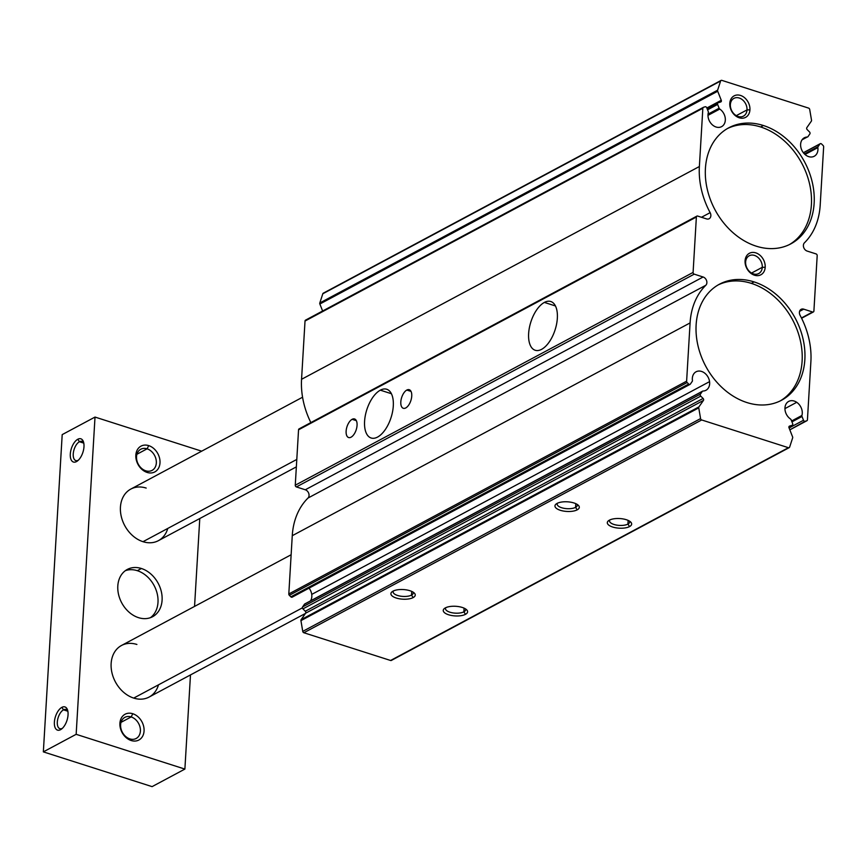 <?xml version="1.0" encoding="UTF-8"?>
<svg xmlns="http://www.w3.org/2000/svg" width="867" height="867" viewBox="0 0 867 867"><rect width="100%" height="100%" fill="white"/><g stroke="black" fill="none" stroke-linecap="round" stroke-linejoin="round"><path stroke-width="1.3" d="M391.819 659.863A1.463 1.127 -118.1 0 1 390.594 660.481L303.862 632.747A1.463 1.127 -118.1 0 1 302.746 631.382L300.936 620.642A1.463 1.127 -118.1 0 1 301.12 619.667L305.618 613.207A1.463 1.127 61.9 0 0 305.282 611.235L302.93 608.883A1.463 1.127 -118.1 0 1 302.594 606.911L304.48 604.212A1.463 1.127 -118.1 0 1 305.206 603.822A1.463 1.127 61.9 0 0 304.48 604.212L702.303 391.429L304.48 604.212L302.594 606.911L700.417 394.138L302.594 606.911A1.463 1.127 61.9 0 0 302.93 608.883L700.753 396.111L302.93 608.883L305.282 611.235L703.104 398.452L305.282 611.235A1.463 1.127 -118.1 0 1 305.618 613.207L703.43 400.424L305.618 613.207L301.12 619.667L698.943 406.883L301.12 619.667A1.463 1.127 61.9 0 0 300.936 620.642L698.759 407.869L300.936 620.642L302.746 631.382L700.569 418.598L302.746 631.382A1.463 1.127 61.9 0 0 303.862 632.747L701.685 419.964L303.862 632.747L390.594 660.481L788.417 447.697L701.685 419.964A1.463 1.127 -118.1 0 1 700.569 418.598L698.759 407.869A1.463 1.127 -118.1 0 1 698.943 406.883L703.43 400.424A1.463 1.127 61.9 0 0 703.104 398.452L700.753 396.111A1.463 1.127 -118.1 0 1 700.417 394.138L702.303 391.429A1.463 1.127 -118.1 0 1 703.018 391.039A10.48 8.085 61.9 0 0 705.944 390.291A10.48 8.085 61.9 0 0 709.564 381.632L311.741 594.404A10.48 8.085 61.9 0 0 309.085 588.129A10.48 8.085 -118.1 0 1 311.741 594.404L709.564 381.632A10.48 8.085 61.9 0 0 696.049 371.802A10.48 8.085 61.9 0 0 692.43 380.461A1.463 1.127 -118.1 0 1 692.234 381.382L690.36 384.081A1.463 1.127 -118.1 0 1 688.68 384.048L687.163 382.531A1.463 1.127 -118.1 0 1 686.621 381.177L690.089 322.914A73.121 56.42 -118.1 0 1 705.825 285.265A4.877 3.761 61.9 0 0 706.594 280.691A4.877 3.761 61.9 0 0 703.115 276.996L694.218 274.156A1.463 1.127 -118.1 0 1 693.091 272.422L696.374 217.021A1.463 1.127 -118.1 0 1 697.664 216.067L706.562 218.907A4.877 3.761 61.9 0 0 709.13 218.733A4.877 3.761 61.9 0 0 710.138 212.653A73.121 56.42 -118.1 0 1 699.376 166.518L702.844 108.256A1.463 1.127 -118.1 0 1 703.516 107.291L705.153 106.782A1.463 1.127 -118.1 0 1 706.768 107.801L708.263 111.583A1.463 1.127 -118.1 0 1 708.339 112.591A10.48 8.085 61.9 0 0 713.541 125.758A10.48 8.085 61.9 0 0 721.604 126.647A10.48 8.085 61.9 0 0 725.278 118.356A10.48 8.085 61.9 0 0 719.773 109.058L707.981 115.365L719.773 109.058A1.463 1.127 -118.1 0 1 719.122 108.223L708.036 114.151L719.122 108.223L717.627 104.441L707.57 109.827L717.627 104.441A1.463 1.127 -118.1 0 1 718.179 102.761L720.715 101.97A1.463 1.127 61.9 0 0 721.268 100.279L706.843 107.996L721.268 100.279L717.692 91.241L319.869 304.014L322.622 310.993L319.869 304.014L717.692 91.241A1.463 1.127 -118.1 0 1 717.627 90.179L319.815 302.962A1.463 1.127 61.9 0 0 319.869 304.014A1.463 1.127 -118.1 0 1 319.815 302.962L717.627 90.179L720.629 80.989L322.806 293.772L319.815 302.962L322.806 293.772L720.629 80.989A1.463 1.127 -118.1 0 1 721.853 80.371L808.597 108.104A1.463 1.127 -118.1 0 1 809.702 109.47L811.523 120.199A1.463 1.127 -118.1 0 1 811.339 121.174L806.841 127.644A1.463 1.127 61.9 0 0 807.177 129.617L809.518 131.957A1.463 1.127 -118.1 0 1 809.854 133.93L807.979 136.639A1.463 1.127 -118.1 0 1 807.253 137.029L802.094 139.782L807.253 137.029A10.48 8.085 61.9 0 0 804.338 137.777A10.48 8.085 61.9 0 0 800.707 146.436A10.48 8.085 61.9 0 0 814.221 156.266A10.48 8.085 61.9 0 0 817.852 147.607L805.009 154.478L817.852 147.607A1.463 1.127 -118.1 0 1 818.036 146.686L804.446 153.947L818.036 146.686L819.922 143.976L803.427 152.798L819.922 143.976A1.463 1.127 -118.1 0 1 821.602 144.02L823.119 145.526A1.463 1.127 -118.1 0 1 823.65 146.881L820.193 205.143A73.121 56.42 -118.1 0 1 804.446 242.803A4.877 3.761 61.9 0 0 803.676 247.377A4.877 3.761 61.9 0 0 807.155 251.072L816.064 253.912A1.463 1.127 -118.1 0 1 817.191 255.646L813.896 311.047A1.463 1.127 -118.1 0 1 812.607 312.001L801.455 317.972L812.607 312.001L803.709 309.161L799.58 311.361L803.709 309.161A4.877 3.761 61.9 0 0 801.141 309.324A4.877 3.761 61.9 0 0 800.133 315.415A73.121 56.42 -118.1 0 1 810.894 361.539L807.437 419.801A1.463 1.127 -118.1 0 1 806.765 420.777L789.826 429.837L805.129 421.275A1.463 1.127 -118.1 0 1 803.503 420.257L789.089 427.973L803.503 420.257L802.008 416.474L791.95 421.861L802.008 416.474A1.463 1.127 -118.1 0 1 801.932 415.466L791.604 420.994L801.932 415.466A10.48 8.085 61.9 0 0 796.73 402.31A10.48 8.085 61.9 0 0 788.677 401.41A10.48 8.085 61.9 0 0 785.003 409.701A10.48 8.085 61.9 0 0 790.498 419.01A1.463 1.127 -118.1 0 1 791.148 419.834L792.644 423.616A1.463 1.127 -118.1 0 1 792.091 425.307L788.894 427.019L792.091 425.307L789.555 426.087A1.463 1.127 61.9 0 0 789.013 427.778L792.579 436.827A1.463 1.127 -118.1 0 1 792.644 437.878L789.642 447.079A1.463 1.127 -118.1 0 1 788.417 447.697L390.594 660.481A1.463 1.127 61.9 0 0 391.364 660.426L789.187 447.643M784.938 408.617L796.73 402.31L784.938 408.617M463.867 611.831L464.083 608.146L463.867 611.831A10.079 3.988 3.4 0 1 451.371 612.601A10.079 3.988 3.4 0 1 445.822 607.659A10.079 3.988 -176.6 0 0 445.486 608.58A10.079 3.988 -176.6 0 0 452.476 612.828A10.079 3.988 -176.6 0 0 463.867 611.831L465.492 614.324L463.867 611.831A10.079 3.988 -176.6 0 0 465.601 609.772A10.079 3.988 -176.6 0 0 465.384 608.829A10.079 3.988 3.4 0 1 463.867 611.831M445.356 607.886A12.192 4.823 -176.6 0 0 444.576 608.374A12.192 4.823 -176.6 0 0 449.247 614.963A12.192 4.823 -176.6 0 0 465.492 614.324A12.192 4.823 -176.6 0 0 466.533 609.685A12.192 4.823 -176.6 0 0 456.486 606.347A12.192 4.823 -176.6 0 0 445.356 607.886A12.192 4.823 3.4 0 1 462.263 607.453A12.192 4.823 3.4 0 1 465.492 614.324A12.192 4.823 3.4 0 1 448.597 614.768A12.192 4.823 3.4 0 1 445.356 607.886M411.511 595.098L411.738 591.413L411.511 595.098A10.079 3.988 3.4 0 1 399.015 595.867A10.079 3.988 3.4 0 1 393.466 590.926A10.079 3.988 -176.6 0 0 393.13 591.836A10.079 3.988 -176.6 0 0 400.12 596.084A10.079 3.988 -176.6 0 0 411.511 595.098L413.147 597.591L411.511 595.098A10.079 3.988 -176.6 0 0 413.256 593.039A10.079 3.988 -176.6 0 0 413.028 592.085A10.079 3.988 3.4 0 1 411.511 595.098M393.011 591.153A12.192 4.823 -176.6 0 0 392.22 591.641A12.192 4.823 -176.6 0 0 396.891 598.219A12.192 4.823 -176.6 0 0 413.147 597.591A12.192 4.823 -176.6 0 0 414.177 592.941A12.192 4.823 -176.6 0 0 404.13 589.614A12.192 4.823 -176.6 0 0 393.011 591.153A12.192 4.823 3.4 0 1 409.918 590.72A12.192 4.823 3.4 0 1 413.147 597.591A12.192 4.823 3.4 0 1 396.241 598.024A12.192 4.823 3.4 0 1 393.011 591.153M627.914 524.091L628.142 520.406L627.914 524.091A10.079 3.988 3.4 0 1 615.418 524.86A10.079 3.988 3.4 0 1 609.869 519.918A10.079 3.988 -176.6 0 0 609.534 520.829A10.079 3.988 -176.6 0 0 616.524 525.077A10.079 3.988 -176.6 0 0 627.914 524.091L629.55 526.583L627.914 524.091A10.079 3.988 -176.6 0 0 629.648 522.032A10.079 3.988 -176.6 0 0 629.431 521.078A10.079 3.988 3.4 0 1 627.914 524.091M609.414 520.146A12.192 4.823 -176.6 0 0 608.623 520.634A12.192 4.823 -176.6 0 0 613.294 527.212A12.192 4.823 -176.6 0 0 629.55 526.583A12.192 4.823 -176.6 0 0 630.58 521.934A12.192 4.823 -176.6 0 0 620.534 518.607A12.192 4.823 -176.6 0 0 609.414 520.146A12.192 4.823 3.4 0 1 626.31 519.712A12.192 4.823 3.4 0 1 629.55 526.583A12.192 4.823 3.4 0 1 612.644 527.017A12.192 4.823 3.4 0 1 609.414 520.146M575.569 507.358L575.786 503.662L575.569 507.358A10.079 3.988 3.4 0 1 563.073 508.116A10.079 3.988 3.4 0 1 557.514 503.185A10.079 3.988 -176.6 0 0 557.188 504.095A10.079 3.988 -176.6 0 0 564.179 508.344A10.079 3.988 -176.6 0 0 575.569 507.358L577.194 509.85L575.569 507.358A10.079 3.988 -176.6 0 0 577.303 505.288A10.079 3.988 -176.6 0 0 577.075 504.345A10.079 3.988 3.4 0 1 575.569 507.358M557.058 503.413A12.192 4.823 -176.6 0 0 556.278 503.9A12.192 4.823 -176.6 0 0 560.949 510.479A12.192 4.823 -176.6 0 0 577.194 509.85A12.192 4.823 -176.6 0 0 578.224 505.201A12.192 4.823 -176.6 0 0 568.188 501.863A12.192 4.823 -176.6 0 0 557.058 503.413A12.192 4.823 3.4 0 1 573.965 502.968A12.192 4.823 3.4 0 1 577.194 509.85A12.192 4.823 3.4 0 1 560.288 510.284A12.192 4.823 3.4 0 1 557.058 503.413M391.407 393.716L380.331 390.172A25.587 12.745 -72.3 0 0 365.31 415.586A25.587 12.745 -72.3 0 0 371.141 438.008A25.587 12.745 -72.3 0 0 377.546 437.087A25.587 12.745 -72.3 0 0 392.567 411.673A25.587 12.745 -72.3 0 0 386.725 389.25A25.587 12.745 -72.3 0 0 380.331 390.172L391.407 393.716M555.465 305.964L544.378 302.42A25.587 12.745 -72.3 0 0 529.358 327.834A25.587 12.745 -72.3 0 0 535.188 350.257A25.587 12.745 -72.3 0 0 541.593 349.347A25.587 12.745 -72.3 0 0 556.614 323.933A25.587 12.745 -72.3 0 0 550.783 301.51A25.587 12.745 -72.3 0 0 544.378 302.42L555.465 305.964M351.059 437.185A9.754 4.855 -72.3 0 0 356.781 427.507A9.754 4.855 -72.3 0 0 354.56 418.967A9.754 4.855 -72.3 0 0 352.121 419.314L356.348 420.668L352.121 419.314A9.754 4.855 -72.3 0 0 346.399 428.992A9.754 4.855 -72.3 0 0 348.621 437.542A9.754 4.855 -72.3 0 0 351.059 437.185A9.754 4.855 107.7 0 1 346.128 431.181A9.754 4.855 107.7 0 1 352.121 419.314A9.754 4.855 107.7 0 1 357.063 425.329A9.754 4.855 107.7 0 1 351.059 437.185M411.034 391.418L406.807 390.063A9.754 4.855 -72.3 0 0 401.085 399.752A9.754 4.855 -72.3 0 0 403.307 408.292A9.754 4.855 -72.3 0 0 405.745 407.945A9.754 4.855 -72.3 0 0 411.467 398.256A9.754 4.855 -72.3 0 0 409.246 389.716A9.754 4.855 -72.3 0 0 406.807 390.063L411.034 391.418M727.391 128.565A65.805 50.785 -118.1 0 1 760.63 126.972L763.372 125.509A65.805 50.785 61.9 0 0 728.746 127.807A65.805 50.785 61.9 0 0 707.277 189.309A65.805 50.785 61.9 0 0 756.197 246.163A65.805 50.785 61.9 0 0 790.823 243.865A65.805 50.785 61.9 0 0 812.292 182.352A65.805 50.785 61.9 0 0 763.372 125.509L760.63 126.972A65.805 50.785 -118.1 0 1 809.323 182.861A65.805 50.785 -118.1 0 1 789.436 244.57A65.805 50.785 61.9 0 0 809.323 182.861A65.805 50.785 61.9 0 0 760.63 126.972A65.805 50.785 61.9 0 0 727.391 128.565M718.104 284.961A65.805 50.785 -118.1 0 1 751.342 283.368L754.073 281.905A65.805 50.785 61.9 0 0 719.458 284.203A65.805 50.785 61.9 0 0 697.989 345.705A65.805 50.785 61.9 0 0 746.91 402.548A65.805 50.785 61.9 0 0 781.525 400.261A65.805 50.785 61.9 0 0 802.994 338.748A65.805 50.785 61.9 0 0 754.073 281.905L751.342 283.368A65.805 50.785 -118.1 0 1 800.035 339.257A65.805 50.785 -118.1 0 1 780.148 400.966A65.805 50.785 61.9 0 0 800.035 339.257A65.805 50.785 61.9 0 0 751.342 283.368A65.805 50.785 61.9 0 0 718.104 284.961M762.277 267.329L765.203 267.253A12.192 9.407 61.9 0 0 755.796 252.861A12.192 9.407 61.9 0 0 745.067 260.815L745.631 262.007A10.079 7.77 -118.1 0 1 754.507 255.429A10.079 7.77 -118.1 0 1 762.277 267.329A10.079 7.77 61.9 0 0 758.061 257.499A10.079 7.77 61.9 0 0 749.196 255.776A10.079 7.77 61.9 0 0 745.631 262.007A10.079 7.77 61.9 0 0 749.847 271.826A10.079 7.77 61.9 0 0 758.701 273.549A10.079 7.77 61.9 0 0 762.277 267.329L751.548 273.062L762.277 267.329A10.079 7.77 -118.1 0 1 753.401 273.907A10.079 7.77 -118.1 0 1 745.631 262.007L745.067 260.815A12.192 9.407 61.9 0 0 754.474 275.207A12.192 9.407 61.9 0 0 765.203 267.253L762.277 267.329M747.007 109.914L749.933 109.838A12.192 9.407 61.9 0 0 740.537 95.446A12.192 9.407 61.9 0 0 729.797 103.401L730.361 104.593A10.079 7.77 -118.1 0 1 739.237 98.014A10.079 7.77 -118.1 0 1 747.007 109.914A10.079 7.77 61.9 0 0 742.791 100.084A10.079 7.77 61.9 0 0 733.937 98.361A10.079 7.77 61.9 0 0 730.361 104.593A10.079 7.77 61.9 0 0 734.577 114.411A10.079 7.77 61.9 0 0 743.442 116.135A10.079 7.77 61.9 0 0 747.007 109.914L736.278 115.647L747.007 109.914A10.079 7.77 -118.1 0 1 738.131 116.481A10.079 7.77 -118.1 0 1 730.361 104.593L729.797 103.401A12.192 9.407 61.9 0 0 739.204 117.782A12.192 9.407 61.9 0 0 749.933 109.838L747.007 109.914M311.741 594.404A10.48 8.085 -118.1 0 1 310.364 601.059A10.48 8.085 61.9 0 0 311.741 594.404M688.68 384.048L290.857 596.832A1.463 1.127 61.9 0 0 292.537 596.864A1.463 1.127 -118.1 0 1 290.857 596.832L688.68 384.048A1.463 1.127 61.9 0 0 690.36 384.081L692.234 381.382A1.463 1.127 61.9 0 0 692.43 380.461A10.48 8.085 -118.1 0 1 699.647 371.065A10.48 8.085 -118.1 0 1 709.564 381.632A10.48 8.085 -118.1 0 1 703.018 391.039A1.463 1.127 61.9 0 0 702.303 391.429L700.417 394.138A1.463 1.127 61.9 0 0 700.753 396.111L703.104 398.452A1.463 1.127 -118.1 0 1 703.43 400.424L698.943 406.883A1.463 1.127 61.9 0 0 698.759 407.869L700.569 418.598A1.463 1.127 61.9 0 0 701.685 419.964L788.417 447.697A1.463 1.127 61.9 0 0 789.642 447.079L792.644 437.878A1.463 1.127 61.9 0 0 792.579 436.827L789.013 427.778A1.463 1.127 -118.1 0 1 789.555 426.087L792.091 425.307A1.463 1.127 61.9 0 0 792.644 423.616L791.148 419.834A1.463 1.127 61.9 0 0 790.498 419.01A10.48 8.085 -118.1 0 1 785.524 405.16A10.48 8.085 -118.1 0 1 796.73 402.31A10.48 8.085 -118.1 0 1 801.932 415.466A1.463 1.127 61.9 0 0 802.008 416.474L803.503 420.257A1.463 1.127 61.9 0 0 805.129 421.275L806.765 420.777A1.463 1.127 61.9 0 0 807.437 419.801L810.894 361.539A73.121 56.42 61.9 0 0 800.133 315.415A4.877 3.761 -118.1 0 1 799.927 310.527A4.877 3.761 -118.1 0 1 803.709 309.161L812.607 312.001A1.463 1.127 61.9 0 0 813.896 311.047L817.191 255.646A1.463 1.127 61.9 0 0 816.064 253.912L807.155 251.072A4.877 3.761 -118.1 0 1 803.676 247.377A4.877 3.761 -118.1 0 1 804.446 242.803A73.121 56.42 61.9 0 0 820.193 205.143L823.65 146.881A1.463 1.127 61.9 0 0 823.119 145.526L821.602 144.02A1.463 1.127 61.9 0 0 819.922 143.976L818.036 146.686A1.463 1.127 61.9 0 0 817.852 147.607A10.48 8.085 -118.1 0 1 810.634 157.003A10.48 8.085 -118.1 0 1 800.707 146.436A10.48 8.085 -118.1 0 1 807.253 137.029A1.463 1.127 61.9 0 0 807.979 136.639L809.854 133.93A1.463 1.127 61.9 0 0 809.518 131.957L807.177 129.617A1.463 1.127 -118.1 0 1 806.841 127.644L811.339 121.174A1.463 1.127 61.9 0 0 811.523 120.199L809.702 109.47A1.463 1.127 61.9 0 0 808.597 108.104L721.853 80.371A1.463 1.127 61.9 0 0 720.629 80.989L717.627 90.179A1.463 1.127 61.9 0 0 717.692 91.241L721.268 100.279A1.463 1.127 -118.1 0 1 720.715 101.97L718.179 102.761A1.463 1.127 61.9 0 0 717.627 104.441L719.122 108.223A1.463 1.127 61.9 0 0 719.773 109.058A10.48 8.085 -118.1 0 1 724.758 122.908A10.48 8.085 -118.1 0 1 713.541 125.758A10.48 8.085 -118.1 0 1 708.339 112.591A1.463 1.127 61.9 0 0 708.263 111.583L706.768 107.801A1.463 1.127 61.9 0 0 705.153 106.782L703.516 107.291A1.463 1.127 61.9 0 0 702.844 108.256L305.021 321.039L301.553 379.302A73.121 56.42 61.9 0 0 310.852 422.597A73.121 56.42 -118.1 0 1 301.553 379.302L699.376 166.518L301.553 379.302L305.021 321.039L702.844 108.256L699.376 166.518A73.121 56.42 61.9 0 0 710.138 212.653L701.479 217.281L710.138 212.653A4.877 3.761 -118.1 0 1 710.344 217.53A4.877 3.761 -118.1 0 1 706.562 218.907L697.664 216.067A1.463 1.127 61.9 0 0 696.374 217.021L298.551 429.794L295.268 485.206A1.463 1.127 61.9 0 0 296.395 486.929L305.292 489.779A4.877 3.761 -118.1 0 1 308.771 493.475A4.877 3.761 -118.1 0 1 308.002 498.048A73.121 56.42 61.9 0 0 292.266 535.698L288.809 593.96A1.463 1.127 61.9 0 0 289.34 595.315L290.857 596.832L289.34 595.315L687.163 382.531L289.34 595.315A1.463 1.127 -118.1 0 1 288.809 593.96L686.621 381.177L288.809 593.96L292.266 535.698L690.089 322.914L292.266 535.698A73.121 56.42 -118.1 0 1 308.002 498.048L705.825 285.265L308.002 498.048A4.877 3.761 61.9 0 0 308.771 493.475A4.877 3.761 61.9 0 0 305.292 489.779L703.115 276.996L305.292 489.779L296.395 486.929L694.218 274.156L296.395 486.929A1.463 1.127 -118.1 0 1 295.268 485.206L693.091 272.422L295.268 485.206L298.551 429.794L696.374 217.021L693.091 272.422A1.463 1.127 61.9 0 0 694.218 274.156L703.115 276.996A4.877 3.761 -118.1 0 1 706.594 280.691A4.877 3.761 -118.1 0 1 705.825 285.265A73.121 56.42 61.9 0 0 690.089 322.914L686.621 381.177A1.463 1.127 61.9 0 0 687.163 382.531L688.68 384.048M405.745 407.945A9.754 4.855 107.7 0 1 400.814 401.93A9.754 4.855 107.7 0 1 406.807 390.063A9.754 4.855 107.7 0 1 411.749 396.078A9.754 4.855 107.7 0 1 405.745 407.945M544.378 302.42A25.587 12.745 107.7 0 1 557.34 318.211A25.587 12.745 107.7 0 1 541.593 349.347A25.587 12.745 107.7 0 1 528.632 333.557A25.587 12.745 107.7 0 1 544.378 302.42M380.331 390.172A25.587 12.745 107.7 0 1 393.293 405.951A25.587 12.745 107.7 0 1 377.546 437.087A25.587 12.745 107.7 0 1 364.584 421.308A25.587 12.745 107.7 0 1 380.331 390.172M696.895 216.111L299.072 428.894A1.463 1.127 61.9 0 0 298.551 429.794A1.463 1.127 -118.1 0 1 299.841 428.84M703.224 107.443L305.693 320.075A1.463 1.127 61.9 0 0 305.021 321.039A1.463 1.127 -118.1 0 1 305.693 320.075M717.887 102.913L707.114 108.678M721.084 80.414L323.261 293.198A1.463 1.127 61.9 0 0 322.806 293.772A1.463 1.127 -118.1 0 1 323.987 293.133M749.933 109.838A12.192 9.407 -118.1 0 1 739.204 117.782A12.192 9.407 -118.1 0 1 729.797 103.401A12.192 9.407 -118.1 0 1 740.537 95.446A12.192 9.407 -118.1 0 1 749.933 109.838M765.203 267.253A12.192 9.407 -118.1 0 1 754.474 275.207A12.192 9.407 -118.1 0 1 745.067 260.815A12.192 9.407 -118.1 0 1 755.796 252.861A12.192 9.407 -118.1 0 1 765.203 267.253M746.91 402.548A65.805 50.785 -118.1 0 1 696.125 324.843A65.805 50.785 -118.1 0 1 754.073 281.905A65.805 50.785 -118.1 0 1 804.858 359.61A65.805 50.785 -118.1 0 1 746.91 402.548M756.197 246.163A65.805 50.785 -118.1 0 1 705.424 168.458A65.805 50.785 -118.1 0 1 763.372 125.509A65.805 50.785 -118.1 0 1 814.146 203.214A65.805 50.785 -118.1 0 1 756.197 246.163M63.508 709.845L61.882 707.353A12.192 6.069 -72.3 0 0 54.383 722.178A12.192 6.069 -72.3 0 0 60.549 729.689L62.348 728.356A10.079 5.018 107.7 0 1 57.309 722.07A10.079 5.018 107.7 0 1 63.508 709.845A10.079 5.018 -72.3 0 0 57.59 719.848A10.079 5.018 -72.3 0 0 59.888 728.67A10.079 5.018 -72.3 0 0 62.381 728.334L60.549 729.689A12.192 6.069 -72.3 0 0 61.492 729.082A12.192 6.069 -72.3 0 0 67.572 710.073A12.192 6.069 -72.3 0 0 61.882 707.353L63.508 709.845L67.864 711.233L63.508 709.845A10.079 5.018 107.7 0 1 67.854 711.2A10.079 5.018 -72.3 0 0 66.022 709.477A10.079 5.018 -72.3 0 0 63.508 709.845M79.439 441.737L77.802 439.244A12.192 6.069 -72.3 0 0 70.303 454.07A12.192 6.069 -72.3 0 0 76.48 461.591L78.279 460.258L76.48 461.591A12.192 6.069 -72.3 0 0 77.423 460.984A12.192 6.069 -72.3 0 0 83.503 441.975A12.192 6.069 -72.3 0 0 77.802 439.244L79.439 441.737A10.079 5.018 -72.3 0 0 73.522 451.74A10.079 5.018 -72.3 0 0 75.819 460.572A10.079 5.018 -72.3 0 0 78.312 460.225A10.079 5.018 107.7 0 1 73.24 453.972A10.079 5.018 107.7 0 1 79.439 441.737L83.785 443.124L79.439 441.737A10.079 5.018 107.7 0 1 83.785 443.102A10.079 5.018 -72.3 0 0 81.953 441.379A10.079 5.018 -72.3 0 0 79.439 441.737M147.087 448.824L148.712 445.616A14.62 11.282 61.9 0 0 135.837 455.164A14.62 11.282 61.9 0 0 147.119 472.428L145.775 470.803A11.986 9.244 -118.1 0 1 136.531 456.649A11.986 9.244 -118.1 0 1 147.087 448.824A11.986 9.244 61.9 0 0 140.779 449.247A11.986 9.244 61.9 0 0 136.867 460.453A11.986 9.244 61.9 0 0 145.775 470.803A11.986 9.244 61.9 0 0 152.083 470.38A11.986 9.244 61.9 0 0 155.995 459.185A11.986 9.244 61.9 0 0 147.087 448.824L136.932 454.254L147.087 448.824A11.986 9.244 -118.1 0 1 156.331 462.978A11.986 9.244 -118.1 0 1 145.775 470.803L147.119 472.428A14.62 11.282 61.9 0 0 159.994 462.88A14.62 11.282 61.9 0 0 148.712 445.616L147.087 448.824M131.155 716.933L132.781 713.725A14.62 11.282 61.9 0 0 119.906 723.262A14.62 11.282 61.9 0 0 131.188 740.526L129.855 738.901A11.986 9.244 -118.1 0 1 120.6 724.758A11.986 9.244 -118.1 0 1 131.155 716.933A11.986 9.244 61.9 0 0 124.848 717.356A11.986 9.244 61.9 0 0 120.946 728.551A11.986 9.244 61.9 0 0 129.855 738.901A11.986 9.244 61.9 0 0 136.152 738.489A11.986 9.244 61.9 0 0 140.064 727.283A11.986 9.244 61.9 0 0 131.155 716.933L121.001 722.363L131.155 716.933A11.986 9.244 -118.1 0 1 140.4 731.087A11.986 9.244 -118.1 0 1 129.855 738.901L131.188 740.526A14.62 11.282 61.9 0 0 144.063 730.989A14.62 11.282 61.9 0 0 132.781 713.725L131.155 716.933M125.336 570.681A26.812 20.689 -118.1 0 1 137.311 570.692L141.408 568.503A26.812 20.689 61.9 0 0 127.308 569.435A26.812 20.689 61.9 0 0 118.562 594.491A26.812 20.689 61.9 0 0 138.492 617.651A26.812 20.689 61.9 0 0 152.592 616.719A26.812 20.689 61.9 0 0 161.338 591.662A26.812 20.689 61.9 0 0 141.408 568.503L137.311 570.692A26.812 20.689 -118.1 0 1 156.873 592.41A26.812 20.689 -118.1 0 1 150.468 617.662A26.812 20.689 61.9 0 0 156.873 592.41A26.812 20.689 61.9 0 0 137.311 570.692A26.812 20.689 61.9 0 0 125.336 570.681M291.128 554.75L121.51 645.481A29.25 22.564 61.9 0 0 111.962 672.814A29.25 22.564 61.9 0 0 133.713 698.087L302.41 607.854L133.713 698.087A29.25 22.564 61.9 0 0 149.102 697.057L305.455 613.435M302.572 397.216L130.798 489.086A29.25 22.564 61.9 0 0 121.261 516.429A29.25 22.564 61.9 0 0 143.001 541.691L296.796 459.434L143.001 541.691A29.25 22.564 61.9 0 0 158.39 540.672L296.351 466.88M199.778 518.531L194.555 606.412L199.778 518.531M190.48 674.927L184.888 769.083L152.083 786.629L184.888 769.083L76.155 734.316L43.35 751.873L152.083 786.629L43.35 751.873L76.155 734.316L95.012 417.07L62.196 434.616L43.35 751.873L62.196 434.616L95.012 417.07L201.686 451.176L95.012 417.07L76.155 734.316L184.888 769.083L190.48 674.927M77.802 439.244A12.192 6.069 107.7 0 1 83.98 446.765A12.192 6.069 107.7 0 1 76.48 461.591A12.192 6.069 107.7 0 1 70.303 454.07A12.192 6.069 107.7 0 1 77.802 439.244M61.882 707.353A12.192 6.069 107.7 0 1 68.049 714.863A12.192 6.069 107.7 0 1 60.549 729.689A12.192 6.069 107.7 0 1 54.383 722.178A12.192 6.069 107.7 0 1 61.882 707.353M167.775 528.437A29.25 22.564 -118.1 0 1 143.001 541.691A29.25 22.564 -118.1 0 1 120.437 507.152A29.25 22.564 -118.1 0 1 146.187 488.067M158.488 684.832A29.25 22.564 -118.1 0 1 133.713 698.087A29.25 22.564 -118.1 0 1 111.139 663.548A29.25 22.564 -118.1 0 1 136.899 644.463M138.492 617.651A26.812 20.689 -118.1 0 1 117.804 585.994A26.812 20.689 -118.1 0 1 141.408 568.503A26.812 20.689 -118.1 0 1 162.096 600.159A26.812 20.689 -118.1 0 1 138.492 617.651M132.781 713.725A14.62 11.282 -118.1 0 1 144.063 730.989A14.62 11.282 -118.1 0 1 131.188 740.526A14.62 11.282 -118.1 0 1 119.906 723.262A14.62 11.282 -118.1 0 1 132.781 713.725M148.712 445.616A14.62 11.282 -118.1 0 1 159.994 462.88A14.62 11.282 -118.1 0 1 147.119 472.428A14.62 11.282 -118.1 0 1 135.837 455.164A14.62 11.282 -118.1 0 1 148.712 445.616M820.236 143.694L803.362 152.722M813.376 311.957L801.596 318.254M806.917 420.712L789.826 429.848M702.617 391.147L304.794 603.931M690.034 384.374L292.212 597.146M703.354 107.356L305.542 320.14M718.028 102.826L707.104 108.657"/></g></svg>
